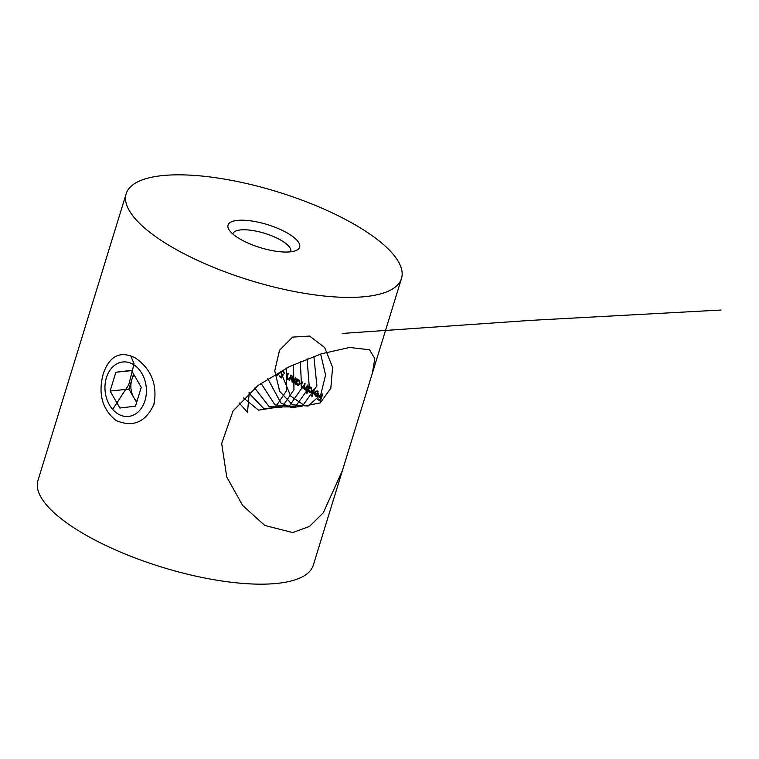 <?xml version="1.0" encoding="UTF-8"?>
<svg xmlns="http://www.w3.org/2000/svg" width="759" height="759" viewBox="0 0 759 759"><rect width="100%" height="100%" fill="white"/><g stroke="black" fill="none" stroke-linecap="round" stroke-linejoin="round"><path stroke-width="1.14" d="M103.281 373.713C109.619 355.715 120.301 350.459 135.32 357.935C151.174 368.902 157.426 384.272 154.086 404.044C145.709 422.27 133.034 427.753 116.051 420.486C102.161 409.329 97.902 393.741 103.281 373.713M290.223 251.855A37.447 12.049 -162.9 0 1 254.948 245.85A37.447 12.049 -162.9 0 1 228.971 229.673A37.447 12.049 -162.9 0 1 237.463 220.385A37.447 12.049 -162.9 0 1 284.046 231.258A37.447 12.049 -162.9 0 1 296.304 250.385A37.447 12.049 -162.9 0 1 290.223 251.855M290.65 251.808A30.246 9.734 17.1 0 0 290.744 251.533A30.246 9.734 17.1 0 0 273.762 236.656A30.246 9.734 17.1 0 0 240.527 229.93A30.246 9.734 17.1 0 0 232.928 233.744A30.246 9.734 17.1 0 0 232.852 234.019M365.297 296.627A144.039 46.346 17.1 0 0 401.511 278.468A144.039 46.346 17.1 0 0 320.64 207.634A144.039 46.346 17.1 0 0 162.388 175.604A144.039 46.346 17.1 0 0 126.174 193.763A144.039 46.346 17.1 0 0 207.036 264.606A144.039 46.346 17.1 0 0 365.297 296.627M349.662 347.47L369.557 349.785L374.804 358.627L372.346 373.267L342.451 470.438L323.306 512.78L309.463 526.452L292.718 532.562L264.787 525.446L242.633 505.456L226.742 476.975L221.685 443.493L233.022 410.998L258.032 385.477L289.302 366.673L321.512 353.77L349.662 347.47M126.174 193.763L37.95 480.532A144.039 46.346 17.1 0 0 118.821 551.366A144.039 46.346 17.1 0 0 277.073 583.396A144.039 46.346 17.1 0 0 313.287 565.237L342.451 470.438M315.516 391.805L317.3 391.606L318.135 394.319L314.624 392.223L314.473 394.234L315.706 396.17L317.566 396.141L318.581 394.727L317.423 390.951L315.184 391.264L315.516 391.805L317.29 391.283M316.778 396.445L317.566 396.141M307.025 393.352A102.266 58.509 120.8 0 0 308.078 390.335L309.302 392.346L310.412 392.621L312.234 390.97L311.019 387.128L309.122 387.137A102.266 58.509 120.8 0 0 309.397 386.265L308.913 385.97A102.266 58.509 -59.2 0 1 306.541 393.067L307.025 393.352M309.9 386.843L309.122 387.137L310.061 387.033M295.697 384.13A102.266 58.509 120.8 0 0 296.019 383.191L297.253 385.164L298.372 385.439L300.194 383.788L298.98 379.946L297.073 379.946A102.266 58.509 120.8 0 0 297.348 379.073L296.864 378.788A102.266 58.509 -59.2 0 1 295.213 383.836L295.697 384.13M297.86 379.661L297.073 379.946L298.021 379.851M291.219 375.42L290.744 375.136A102.266 58.509 -59.2 0 1 290.166 376.957L289.653 378.267L287.86 378.817L287.509 376.028A102.266 58.509 120.8 0 0 288.259 373.656L287.784 373.371A102.266 58.509 -59.2 0 1 286.959 375.952L287.566 379.386L289.407 379.272A102.266 58.509 -59.2 0 1 289.094 380.183L289.568 380.477A102.266 58.509 120.8 0 0 291.219 375.42M289.53 378.893L287.86 378.817M288.553 379.623L290.004 379.215M277.604 375.155L276.665 375.25L277.519 375.449L279.72 372.678M281.304 371.739L280.669 371.806L281.598 375.079L282.282 375.326L281.361 376.967L279.53 375.885A102.266 58.509 -59.2 0 1 279.274 376.597L281.485 377.906L283.23 374.775L281.931 374.424L281.143 372.119L283.06 371.179L284.331 373.419L283.306 370.496M283.268 370.904L283.932 371.094M295.763 378.134L295.279 377.849A102.266 58.509 -59.2 0 1 294.71 379.671L294.188 380.98L292.405 381.521L292.054 378.741A102.266 58.509 120.8 0 0 292.803 376.369L292.319 376.084A102.266 58.509 -59.2 0 1 291.503 378.656L292.111 382.09L293.942 381.986A102.266 58.509 -59.2 0 1 293.629 382.897L294.113 383.181A102.266 58.509 120.8 0 0 295.763 378.134M294.075 381.597L292.405 381.521M293.097 382.337L294.549 381.919M302.547 387.659L303.467 387.394L304.293 389.367L305.981 389.206A102.266 58.509 -59.2 0 1 305.678 390.079L306.162 390.373A102.266 58.509 120.8 0 0 307.812 385.316L307.329 385.031A102.266 58.509 -59.2 0 1 306.655 387.156L304.596 388.788L304.312 386.284A102.266 58.509 120.8 0 0 305.127 383.712L304.644 383.428A102.266 58.509 -59.2 0 1 304.027 385.392L301.902 387.185L301.57 384.851A102.266 58.509 120.8 0 0 302.443 382.119L301.959 381.824A102.266 58.509 -59.2 0 1 301.086 384.557L301.608 387.764L302.424 387.944M306.171 388.836L304.596 388.788M303.486 387.242L301.902 387.185M314.482 389.301L314.008 389.016A102.266 58.509 -59.2 0 1 311.636 396.103L312.11 396.397A102.266 58.509 120.8 0 0 314.482 389.301M322.679 394.187L322.196 393.902A102.266 58.509 -59.2 0 1 321.114 397.261L318.979 395.989A102.266 58.509 -59.2 0 1 318.742 396.701L320.877 397.972A102.266 58.509 -59.2 0 1 320.137 400.107L318.012 398.826A102.266 58.509 -59.2 0 1 317.755 399.538L320.374 401.103A102.266 58.509 120.8 0 0 322.679 394.187M279.834 372.327L276.902 374.529L278.458 374.567M281.76 377.413L279.274 376.597M282.054 376.9L281.361 376.967M282.974 375.25L282.282 375.326M282.547 374.984L281.598 375.079M284.378 373.077L283.847 373.124M289.691 380.126L289.094 380.183M288.505 379.291L287.566 379.386M290.336 378.2L289.653 378.267M294.236 382.83L293.629 382.897M293.05 381.995L292.111 382.09M294.881 380.914L294.188 380.98M295.82 383.779L295.213 383.836M297.205 380.591A103.708 59.335 120.8 0 0 297.424 379.917M298.192 385.069L297.253 385.164M296.494 383.143L296.019 383.191M297.462 384.538L296.551 381.587L298.771 380.553L299.71 383.494L297.462 384.538L299.293 384.652M298.799 380.24L299.596 380.468M300.279 383.437L299.71 383.494M306.275 390.022L305.678 390.079M306.579 389.139L305.981 389.206M305.232 389.263L304.293 389.367M304.017 387.337L303.467 387.394M307.148 393.01L306.541 393.067M309.255 387.783A103.708 59.335 120.8 0 0 309.473 387.099M310.241 392.251L309.302 392.346M309.511 391.72L308.6 388.769L310.81 387.735L311.759 390.676L309.511 391.72L311.332 391.834M310.839 387.432L311.636 387.65M312.328 390.619L311.759 390.676M312.243 396.046L311.636 396.103M318.097 391.521L317.3 391.606M316.456 391.71L315.184 391.264M316.645 396.075L315.706 396.17M314.947 394.187L314.473 394.234M318.695 394.263L318.135 394.319M314.9 393.134L317.879 394.908L317.072 395.667L315.896 395.534L314.9 393.134L318.59 394.671M318.533 394.841L317.879 394.908M316.835 395.439L315.896 395.534M320.564 400.562L317.755 399.538M320.744 400.04L320.137 400.107M321.474 397.906L320.877 397.972M321.541 397.707L318.742 396.701M321.712 397.204L321.114 397.261M136.886 401.568A18.007 13.586 84.1 0 1 133.812 397.593A18.007 13.586 84.1 0 1 131.81 379.699A18.007 13.586 84.1 0 1 134.068 374.899M144.96 400.705A27.371 20.645 -95.9 0 0 133.299 364.434A27.371 20.645 -95.9 0 0 106.402 377.707A27.371 20.645 -95.9 0 0 118.062 413.968A27.371 20.645 -95.9 0 0 144.96 400.705M133.556 374.016L128.916 389.101L136.611 402.45M110.102 391.046L119.894 408.019L135.472 406.179L141.259 387.356L131.468 370.392L115.89 372.233L110.102 391.046L128.916 389.101M131.601 370.61L115.89 372.233M113.423 408.209L128.774 384.737L134.068 363.874L130.719 355.715M249.256 392.64L247.5 412.384L239.151 402.906M286.674 367.982L286.266 391.094L275.213 407.488L258.534 410.183L243.63 398.001M293.524 364.671L293.961 389.718L281.921 407.251L263.762 408.57L248.857 393.001M300.317 361.645L301.636 388.399L288.695 406.919L269.255 406.805L254.692 388.058M307.091 358.874L309.283 387.128L295.526 406.52L274.976 404.926L261.039 383.276M313.856 356.351L316.911 385.914L302.395 406.065L291.541 407.716L280.896 402.982L267.804 378.703M320.649 354.045L325.583 375.069L320.725 394.765L308.088 406.046L292.471 404.813L279.748 391.492L274.749 370.847L279.53 350.26L292.651 337.1L309.634 336.076L324.662 347.518L332.584 367.299L330.82 388.276L320.27 402.896L304.976 405.866L290.706 396.103L282.841 377.071M282.709 376.151L282.528 374.661M342.167 333.448L530.475 320.383L721.05 310.033M154.086 404.044L153.982 403.048M287.557 375.885L286.959 375.952M290.763 376.9L290.166 376.957M292.101 378.599L291.503 378.656M295.298 379.604L294.71 379.671M301.684 384.5L301.086 384.557M304.615 385.325L304.027 385.392M307.253 387.09L306.655 387.156M401.511 278.468L372.346 373.267M316.74 395.743L317.689 395.648"/></g></svg>
